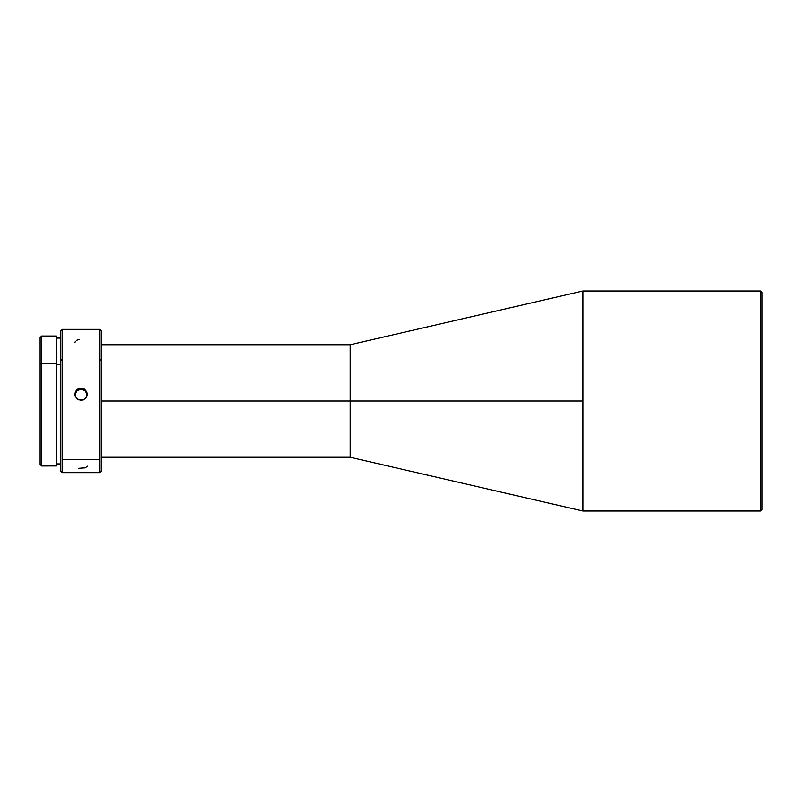 <?xml version="1.0" encoding="UTF-8"?>
<svg xmlns="http://www.w3.org/2000/svg" width="802" height="802" viewBox="0 0 802 802"><rect width="100%" height="100%" fill="white"/><g stroke="black" fill="none" stroke-linecap="round" stroke-linejoin="round"><path stroke-width="1.2" d="M350.203 401L101.483 401L350.203 401L350.203 457.27L350.203 401L582.853 401L350.203 401L350.203 344.73L350.203 401M582.853 510.984L582.853 401L582.853 510.984L760.366 510.984L760.366 291.016L582.853 291.016L582.853 401L582.853 291.016L760.366 291.016L760.366 510.984L761.9 509.45L761.9 292.55L760.366 291.016L761.9 292.55L761.9 509.45L760.366 510.984L582.853 510.984L350.203 457.27L101.483 457.27M99.949 459.345L99.949 472.619L99.949 459.345L62.095 459.345L62.095 472.619L62.095 359.466L60.561 360.359L60.561 471.085L60.561 360.359L62.095 359.466L62.095 329.381L62.095 459.345L99.949 459.345L99.949 359.466L99.949 459.345M101.483 360.359L99.949 359.466L99.949 329.381L99.949 359.466L101.483 360.359L101.483 330.915L101.483 471.085L101.483 360.359M60.561 364.509L56.471 364.509L60.561 364.509M41.634 363.326L41.634 465.972L41.634 363.326L40.1 364.208L40.1 464.428L40.1 364.208L41.634 363.326L41.634 336.028L41.634 363.326L56.471 363.326L41.634 363.326M56.471 465.972L56.471 336.028L56.471 465.942L41.634 465.972L40.1 464.428M75.348 341.321L74.887 342.654M79.057 339.477L76.681 340.248M78.676 468.298L85.363 467.827M78.676 388.579L81.022 388.118L81.022 389.11L76.681 390.895L74.887 395.196L75.358 391.867L76.681 389.892L79.829 388.228L83.378 388.579L86.696 391.867L86.696 396.549L83.378 399.867L78.676 399.867L75.348 396.539L75.007 393.01L77.614 389.14M84.441 389.14L86.696 391.867L87.167 394.203L86.125 397.612L83.378 399.867L81.022 400.338L77.614 399.296L75.348 396.539L74.887 394.203M87.167 395.196L85.363 390.885L81.022 389.11L81.022 388.118L83.378 388.579M86.696 467.085L87.167 466.142M40.1 337.572L40.1 364.208L40.1 337.592L41.634 336.028L56.471 336.028M60.561 330.945L60.561 360.359L60.561 330.915L62.095 329.381L99.949 329.381L101.483 330.915M78.666 389.582L75.919 391.817L75.007 394.013M82.355 389.261L79.689 389.261M87.047 394.003L85.363 390.885L83.378 389.572M60.561 471.085L62.095 472.619L99.949 472.619L101.483 471.085M56.471 463.917L60.561 463.917M56.471 338.083L60.561 338.083M582.853 291.016L350.203 344.73L101.483 344.73"/></g></svg>
